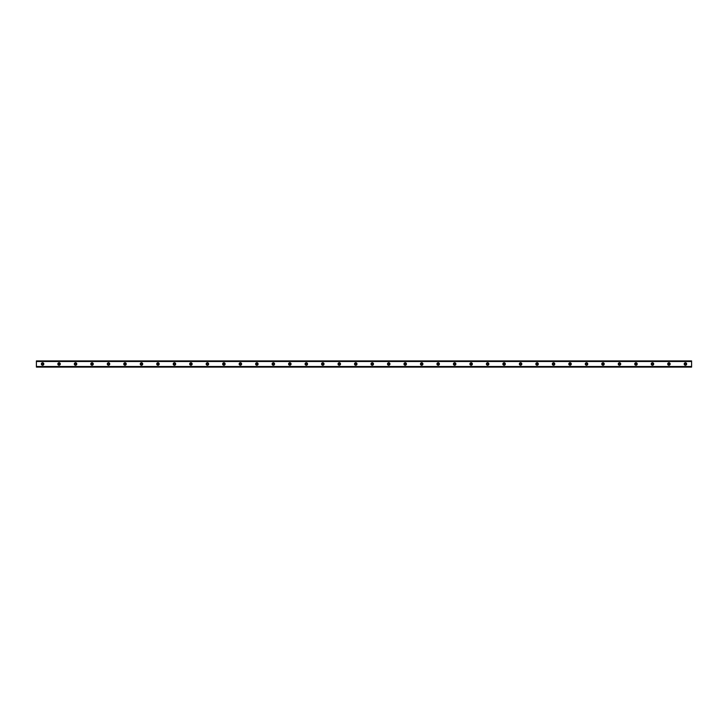 <?xml version="1.0" encoding="UTF-8"?>
<svg xmlns="http://www.w3.org/2000/svg" width="728" height="728" viewBox="0 0 728 728"><rect width="100%" height="100%" fill="white"/><g stroke="black" fill="none" stroke-linecap="round" stroke-linejoin="round"><path stroke-width="1.09" d="M42.579 364.719A0.719 0.719 0 0 1 41.86 364A0.719 0.719 0 0 1 42.579 363.281A0.719 0.719 0 0 1 43.298 364A0.719 0.719 0 0 1 42.579 364.719M685.421 364.719A0.719 0.719 0 0 1 684.702 364A0.719 0.719 0 0 1 685.421 363.281A0.719 0.719 0 0 1 686.14 364A0.719 0.719 0 0 1 685.421 364.719M668.932 364.719A0.719 0.719 0 0 1 668.213 364A0.719 0.719 0 0 1 668.932 363.281A0.719 0.719 0 0 1 669.66 364A0.719 0.719 0 0 1 668.932 364.719M652.452 364.719A0.719 0.719 0 0 1 651.733 364A0.719 0.719 0 0 1 652.452 363.281A0.719 0.719 0 0 1 653.171 364A0.719 0.719 0 0 1 652.452 364.719M635.972 364.719A0.719 0.719 0 0 1 635.253 364A0.719 0.719 0 0 1 635.972 363.281A0.719 0.719 0 0 1 636.691 364A0.719 0.719 0 0 1 635.972 364.719M619.483 364.719A0.719 0.719 0 0 1 618.764 364A0.719 0.719 0 0 1 619.483 363.281A0.719 0.719 0 0 1 620.211 364A0.719 0.719 0 0 1 619.483 364.719M603.002 364.719A0.719 0.719 0 0 1 602.284 364A0.719 0.719 0 0 1 603.002 363.281A0.719 0.719 0 0 1 603.721 364A0.719 0.719 0 0 1 603.002 364.719M586.522 364.719A0.719 0.719 0 0 1 585.803 364A0.719 0.719 0 0 1 586.522 363.281A0.719 0.719 0 0 1 587.241 364A0.719 0.719 0 0 1 586.522 364.719M570.042 364.719A0.719 0.719 0 0 1 569.314 364A0.719 0.719 0 0 1 570.042 363.281A0.719 0.719 0 0 1 570.761 364A0.719 0.719 0 0 1 570.042 364.719M553.553 364.719A0.719 0.719 0 0 1 552.834 364A0.719 0.719 0 0 1 553.553 363.281A0.719 0.719 0 0 1 554.272 364A0.719 0.719 0 0 1 553.553 364.719M537.073 364.719A0.719 0.719 0 0 1 536.354 364A0.719 0.719 0 0 1 537.073 363.281A0.719 0.719 0 0 1 537.792 364A0.719 0.719 0 0 1 537.073 364.719M520.593 364.719A0.719 0.719 0 0 1 519.865 364A0.719 0.719 0 0 1 520.593 363.281A0.719 0.719 0 0 1 521.312 364A0.719 0.719 0 0 1 520.593 364.719M504.104 364.719A0.719 0.719 0 0 1 503.385 364A0.719 0.719 0 0 1 504.104 363.281A0.719 0.719 0 0 1 504.822 364A0.719 0.719 0 0 1 504.104 364.719M487.624 364.719A0.719 0.719 0 0 1 486.905 364A0.719 0.719 0 0 1 487.624 363.281A0.719 0.719 0 0 1 488.342 364A0.719 0.719 0 0 1 487.624 364.719M471.143 364.719A0.719 0.719 0 0 1 470.415 364A0.719 0.719 0 0 1 471.143 363.281A0.719 0.719 0 0 1 471.862 364A0.719 0.719 0 0 1 471.143 364.719M454.654 364.719A0.719 0.719 0 0 1 453.935 364A0.719 0.719 0 0 1 454.654 363.281A0.719 0.719 0 0 1 455.382 364A0.719 0.719 0 0 1 454.654 364.719M438.174 364.719A0.719 0.719 0 0 1 437.455 364A0.719 0.719 0 0 1 438.174 363.281A0.719 0.719 0 0 1 438.893 364A0.719 0.719 0 0 1 438.174 364.719M421.694 364.719A0.719 0.719 0 0 1 420.966 364A0.719 0.719 0 0 1 421.694 363.281A0.719 0.719 0 0 1 422.413 364A0.719 0.719 0 0 1 421.694 364.719M405.205 364.719A0.719 0.719 0 0 1 404.486 364A0.719 0.719 0 0 1 405.205 363.281A0.719 0.719 0 0 1 405.933 364A0.719 0.719 0 0 1 405.205 364.719M388.725 364.719A0.719 0.719 0 0 1 388.006 364A0.719 0.719 0 0 1 388.725 363.281A0.719 0.719 0 0 1 389.444 364A0.719 0.719 0 0 1 388.725 364.719M372.245 364.719A0.719 0.719 0 0 1 371.517 364A0.719 0.719 0 0 1 372.245 363.281A0.719 0.719 0 0 1 372.964 364A0.719 0.719 0 0 1 372.245 364.719M355.755 364.719A0.719 0.719 0 0 1 355.036 364A0.719 0.719 0 0 1 355.755 363.281A0.719 0.719 0 0 1 356.483 364A0.719 0.719 0 0 1 355.755 364.719M339.275 364.719A0.719 0.719 0 0 1 338.556 364A0.719 0.719 0 0 1 339.275 363.281A0.719 0.719 0 0 1 339.994 364A0.719 0.719 0 0 1 339.275 364.719M322.795 364.719A0.719 0.719 0 0 1 322.067 364A0.719 0.719 0 0 1 322.795 363.281A0.719 0.719 0 0 1 323.514 364A0.719 0.719 0 0 1 322.795 364.719M306.306 364.719A0.719 0.719 0 0 1 305.587 364A0.719 0.719 0 0 1 306.306 363.281A0.719 0.719 0 0 1 307.034 364A0.719 0.719 0 0 1 306.306 364.719M289.826 364.719A0.719 0.719 0 0 1 289.107 364A0.719 0.719 0 0 1 289.826 363.281A0.719 0.719 0 0 1 290.545 364A0.719 0.719 0 0 1 289.826 364.719M273.346 364.719A0.719 0.719 0 0 1 272.618 364A0.719 0.719 0 0 1 273.346 363.281A0.719 0.719 0 0 1 274.065 364A0.719 0.719 0 0 1 273.346 364.719M256.857 364.719A0.719 0.719 0 0 1 256.138 364A0.719 0.719 0 0 1 256.857 363.281A0.719 0.719 0 0 1 257.585 364A0.719 0.719 0 0 1 256.857 364.719M240.376 364.719A0.719 0.719 0 0 1 239.658 364A0.719 0.719 0 0 1 240.376 363.281A0.719 0.719 0 0 1 241.095 364A0.719 0.719 0 0 1 240.376 364.719M223.896 364.719A0.719 0.719 0 0 1 223.178 364A0.719 0.719 0 0 1 223.896 363.281A0.719 0.719 0 0 1 224.615 364A0.719 0.719 0 0 1 223.896 364.719M207.407 364.719A0.719 0.719 0 0 1 206.688 364A0.719 0.719 0 0 1 207.407 363.281A0.719 0.719 0 0 1 208.135 364A0.719 0.719 0 0 1 207.407 364.719M190.927 364.719A0.719 0.719 0 0 1 190.208 364A0.719 0.719 0 0 1 190.927 363.281A0.719 0.719 0 0 1 191.646 364A0.719 0.719 0 0 1 190.927 364.719M174.447 364.719A0.719 0.719 0 0 1 173.728 364A0.719 0.719 0 0 1 174.447 363.281A0.719 0.719 0 0 1 175.166 364A0.719 0.719 0 0 1 174.447 364.719M157.958 364.719A0.719 0.719 0 0 1 157.239 364A0.719 0.719 0 0 1 157.958 363.281A0.719 0.719 0 0 1 158.686 364A0.719 0.719 0 0 1 157.958 364.719M141.478 364.719A0.719 0.719 0 0 1 140.759 364A0.719 0.719 0 0 1 141.478 363.281A0.719 0.719 0 0 1 142.197 364A0.719 0.719 0 0 1 141.478 364.719M124.998 364.719A0.719 0.719 0 0 1 124.279 364A0.719 0.719 0 0 1 124.998 363.281A0.719 0.719 0 0 1 125.717 364A0.719 0.719 0 0 1 124.998 364.719M108.517 364.719A0.719 0.719 0 0 1 107.79 364A0.719 0.719 0 0 1 108.517 363.281A0.719 0.719 0 0 1 109.236 364A0.719 0.719 0 0 1 108.517 364.719M92.028 364.719A0.719 0.719 0 0 1 91.309 364A0.719 0.719 0 0 1 92.028 363.281A0.719 0.719 0 0 1 92.747 364A0.719 0.719 0 0 1 92.028 364.719M75.548 364.719A0.719 0.719 0 0 1 74.829 364A0.719 0.719 0 0 1 75.548 363.281A0.719 0.719 0 0 1 76.267 364A0.719 0.719 0 0 1 75.548 364.719M59.068 364.719A0.719 0.719 0 0 1 58.34 364A0.719 0.719 0 0 1 59.068 363.281A0.719 0.719 0 0 1 59.787 364A0.719 0.719 0 0 1 59.068 364.719M42.579 362.762A1.238 1.238 0 0 0 41.341 364A1.238 1.238 0 0 0 42.579 365.238A1.238 1.238 0 0 0 43.816 364A1.238 1.238 0 0 0 42.579 362.762M685.421 362.762A1.238 1.238 0 0 0 684.184 364A1.238 1.238 0 0 0 685.421 365.238A1.238 1.238 0 0 0 686.659 364A1.238 1.238 0 0 0 685.421 362.762M668.932 362.762A1.238 1.238 0 0 0 667.703 364A1.238 1.238 0 0 0 668.932 365.238A1.238 1.238 0 0 0 670.17 364A1.238 1.238 0 0 0 668.932 362.762M652.452 362.762A1.238 1.238 0 0 0 651.214 364A1.238 1.238 0 0 0 652.452 365.238A1.238 1.238 0 0 0 653.689 364A1.238 1.238 0 0 0 652.452 362.762M635.972 362.762A1.238 1.238 0 0 0 634.734 364A1.238 1.238 0 0 0 635.972 365.238A1.238 1.238 0 0 0 637.209 364A1.238 1.238 0 0 0 635.972 362.762M619.483 362.762A1.238 1.238 0 0 0 618.254 364A1.238 1.238 0 0 0 619.483 365.238A1.238 1.238 0 0 0 620.72 364A1.238 1.238 0 0 0 619.483 362.762M603.002 362.762A1.238 1.238 0 0 0 601.765 364A1.238 1.238 0 0 0 603.002 365.238A1.238 1.238 0 0 0 604.24 364A1.238 1.238 0 0 0 603.002 362.762M586.522 362.762A1.238 1.238 0 0 0 585.285 364A1.238 1.238 0 0 0 586.522 365.238A1.238 1.238 0 0 0 587.76 364A1.238 1.238 0 0 0 586.522 362.762M570.042 362.762A1.238 1.238 0 0 0 568.805 364A1.238 1.238 0 0 0 570.042 365.238A1.238 1.238 0 0 0 571.271 364A1.238 1.238 0 0 0 570.042 362.762M553.553 362.762A1.238 1.238 0 0 0 552.315 364A1.238 1.238 0 0 0 553.553 365.238A1.238 1.238 0 0 0 554.791 364A1.238 1.238 0 0 0 553.553 362.762M537.073 362.762A1.238 1.238 0 0 0 535.835 364A1.238 1.238 0 0 0 537.073 365.238A1.238 1.238 0 0 0 538.31 364A1.238 1.238 0 0 0 537.073 362.762M520.593 362.762A1.238 1.238 0 0 0 519.355 364A1.238 1.238 0 0 0 520.593 365.238A1.238 1.238 0 0 0 521.821 364A1.238 1.238 0 0 0 520.593 362.762M504.104 362.762A1.238 1.238 0 0 0 502.866 364A1.238 1.238 0 0 0 504.104 365.238A1.238 1.238 0 0 0 505.341 364A1.238 1.238 0 0 0 504.104 362.762M487.624 362.762A1.238 1.238 0 0 0 486.386 364A1.238 1.238 0 0 0 487.624 365.238A1.238 1.238 0 0 0 488.861 364A1.238 1.238 0 0 0 487.624 362.762M471.143 362.762A1.238 1.238 0 0 0 469.906 364A1.238 1.238 0 0 0 471.143 365.238A1.238 1.238 0 0 0 472.372 364A1.238 1.238 0 0 0 471.143 362.762M454.654 362.762A1.238 1.238 0 0 0 453.417 364A1.238 1.238 0 0 0 454.654 365.238A1.238 1.238 0 0 0 455.892 364A1.238 1.238 0 0 0 454.654 362.762M438.174 362.762A1.238 1.238 0 0 0 436.936 364A1.238 1.238 0 0 0 438.174 365.238A1.238 1.238 0 0 0 439.412 364A1.238 1.238 0 0 0 438.174 362.762M421.694 362.762A1.238 1.238 0 0 0 420.456 364A1.238 1.238 0 0 0 421.694 365.238A1.238 1.238 0 0 0 422.923 364A1.238 1.238 0 0 0 421.694 362.762M405.205 362.762A1.238 1.238 0 0 0 403.967 364A1.238 1.238 0 0 0 405.205 365.238A1.238 1.238 0 0 0 406.442 364A1.238 1.238 0 0 0 405.205 362.762M388.725 362.762A1.238 1.238 0 0 0 387.487 364A1.238 1.238 0 0 0 388.725 365.238A1.238 1.238 0 0 0 389.962 364A1.238 1.238 0 0 0 388.725 362.762M372.245 362.762A1.238 1.238 0 0 0 371.007 364A1.238 1.238 0 0 0 372.245 365.238A1.238 1.238 0 0 0 373.482 364A1.238 1.238 0 0 0 372.245 362.762M355.755 362.762A1.238 1.238 0 0 0 354.518 364A1.238 1.238 0 0 0 355.755 365.238A1.238 1.238 0 0 0 356.993 364A1.238 1.238 0 0 0 355.755 362.762M339.275 362.762A1.238 1.238 0 0 0 338.038 364A1.238 1.238 0 0 0 339.275 365.238A1.238 1.238 0 0 0 340.513 364A1.238 1.238 0 0 0 339.275 362.762M322.795 362.762A1.238 1.238 0 0 0 321.558 364A1.238 1.238 0 0 0 322.795 365.238A1.238 1.238 0 0 0 324.033 364A1.238 1.238 0 0 0 322.795 362.762M306.306 362.762A1.238 1.238 0 0 0 305.077 364A1.238 1.238 0 0 0 306.306 365.238A1.238 1.238 0 0 0 307.544 364A1.238 1.238 0 0 0 306.306 362.762M289.826 362.762A1.238 1.238 0 0 0 288.588 364A1.238 1.238 0 0 0 289.826 365.238A1.238 1.238 0 0 0 291.064 364A1.238 1.238 0 0 0 289.826 362.762M273.346 362.762A1.238 1.238 0 0 0 272.108 364A1.238 1.238 0 0 0 273.346 365.238A1.238 1.238 0 0 0 274.583 364A1.238 1.238 0 0 0 273.346 362.762M256.857 362.762A1.238 1.238 0 0 0 255.628 364A1.238 1.238 0 0 0 256.857 365.238A1.238 1.238 0 0 0 258.094 364A1.238 1.238 0 0 0 256.857 362.762M240.376 362.762A1.238 1.238 0 0 0 239.139 364A1.238 1.238 0 0 0 240.376 365.238A1.238 1.238 0 0 0 241.614 364A1.238 1.238 0 0 0 240.376 362.762M223.896 362.762A1.238 1.238 0 0 0 222.659 364A1.238 1.238 0 0 0 223.896 365.238A1.238 1.238 0 0 0 225.134 364A1.238 1.238 0 0 0 223.896 362.762M207.407 362.762A1.238 1.238 0 0 0 206.179 364A1.238 1.238 0 0 0 207.407 365.238A1.238 1.238 0 0 0 208.645 364A1.238 1.238 0 0 0 207.407 362.762M190.927 362.762A1.238 1.238 0 0 0 189.69 364A1.238 1.238 0 0 0 190.927 365.238A1.238 1.238 0 0 0 192.165 364A1.238 1.238 0 0 0 190.927 362.762M174.447 362.762A1.238 1.238 0 0 0 173.209 364A1.238 1.238 0 0 0 174.447 365.238A1.238 1.238 0 0 0 175.685 364A1.238 1.238 0 0 0 174.447 362.762M157.958 362.762A1.238 1.238 0 0 0 156.729 364A1.238 1.238 0 0 0 157.958 365.238A1.238 1.238 0 0 0 159.195 364A1.238 1.238 0 0 0 157.958 362.762M141.478 362.762A1.238 1.238 0 0 0 140.24 364A1.238 1.238 0 0 0 141.478 365.238A1.238 1.238 0 0 0 142.715 364A1.238 1.238 0 0 0 141.478 362.762M124.998 362.762A1.238 1.238 0 0 0 123.76 364A1.238 1.238 0 0 0 124.998 365.238A1.238 1.238 0 0 0 126.235 364A1.238 1.238 0 0 0 124.998 362.762M108.517 362.762A1.238 1.238 0 0 0 107.28 364A1.238 1.238 0 0 0 108.517 365.238A1.238 1.238 0 0 0 109.746 364A1.238 1.238 0 0 0 108.517 362.762M92.028 362.762A1.238 1.238 0 0 0 90.791 364A1.238 1.238 0 0 0 92.028 365.238A1.238 1.238 0 0 0 93.266 364A1.238 1.238 0 0 0 92.028 362.762M75.548 362.762A1.238 1.238 0 0 0 74.311 364A1.238 1.238 0 0 0 75.548 365.238A1.238 1.238 0 0 0 76.786 364A1.238 1.238 0 0 0 75.548 362.762M59.068 362.762A1.238 1.238 0 0 0 57.831 364A1.238 1.238 0 0 0 59.068 365.238A1.238 1.238 0 0 0 60.297 364A1.238 1.238 0 0 0 59.068 362.762M36.4 366.639L36.4 360.906L691.6 360.906L691.6 367.094L36.4 367.094L691.6 366.639M691.6 366.512L36.4 366.512M36.4 361.488L691.6 361.488M36.4 361.361L691.6 361.361"/></g></svg>

